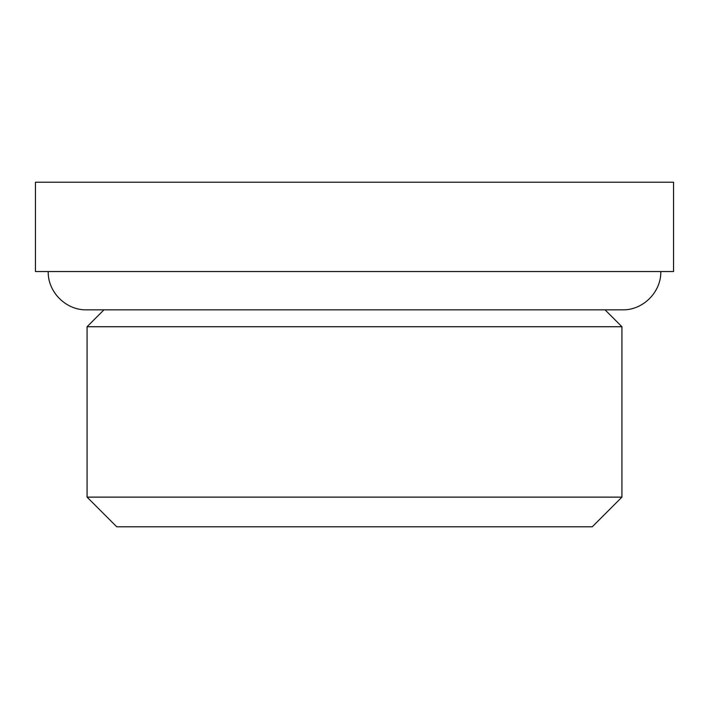<?xml version="1.0" encoding="UTF-8"?>
<svg xmlns="http://www.w3.org/2000/svg" width="709" height="709" viewBox="0 0 709 709"><rect width="100%" height="100%" fill="white"/><g stroke="black" fill="none" stroke-linecap="round" stroke-linejoin="round"><path stroke-width="1.06" d="M621.926 326.734L87.074 326.734L87.074 497.124L621.926 497.124L621.926 326.734L605.034 309.833M621.926 497.124L592.272 526.787L116.728 526.787L87.074 497.124M35.45 182.213L673.55 182.213L673.55 271.547L35.45 271.547L35.45 182.213M103.966 309.833L87.074 326.734M660.788 271.547C661.32 292.002 642.966 310.356 622.502 309.833L86.498 309.833C66.034 310.356 47.68 292.002 48.212 271.547"/></g></svg>
